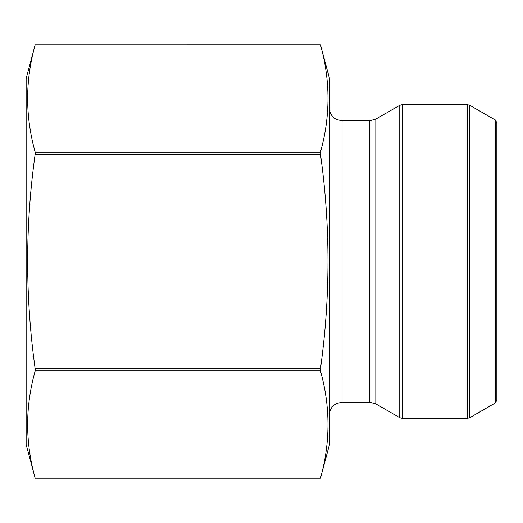 <?xml version="1.0" encoding="UTF-8"?>
<svg xmlns="http://www.w3.org/2000/svg" width="523" height="523" viewBox="0 0 523 523"><rect width="100%" height="100%" fill="white"/><g stroke="black" fill="none" stroke-linecap="round" stroke-linejoin="round"><path stroke-width="0.78" d="M320.468 370.905L320.468 368.8C330.497 297.051 330.497 225.518 320.468 154.2L35.172 154.2C25.143 225.511 25.143 297.044 35.172 368.8L35.172 370.905C25.137 406.672 25.137 442.438 35.172 478.205L320.468 478.205C330.503 442.438 330.503 406.672 320.468 370.905L35.172 370.905M320.468 368.8L35.172 368.8M320.468 154.2L320.468 152.095C330.503 116.328 330.503 80.562 320.468 44.795L329.49 78.45L329.49 444.55L320.468 478.212L35.172 478.212L26.15 444.55L26.15 78.45L35.172 44.795C25.137 80.562 25.137 116.328 35.172 152.095L35.172 154.2M320.468 44.795L35.172 44.795L320.468 44.788M320.468 152.095L35.172 152.095M495.281 120.002L469.824 105.3L469.824 417.7L495.281 402.998L495.281 120.002L496.85 122.715L496.85 400.285L496.85 136.974M375.815 403.867L399.768 417.7L399.768 105.3L375.815 119.133L369.539 120.813L369.539 402.187L375.815 403.867L375.815 119.133M402.383 104.6L402.383 418.4L467.209 418.4L467.209 104.6L402.383 104.6L399.768 105.3M369.539 402.187L342.042 402.187L342.042 120.813L369.539 120.813M495.281 402.998L496.85 400.285M342.042 402.187L336.518 403.468L334.119 405.005C331.111 407.554 329.575 410.797 329.49 414.739M342.042 120.813L336.518 119.532L334.119 117.995C331.111 115.446 329.575 112.203 329.49 108.261M402.383 418.4L399.768 417.7M469.824 105.3L467.209 104.6M469.824 417.7L467.209 418.4"/></g></svg>
